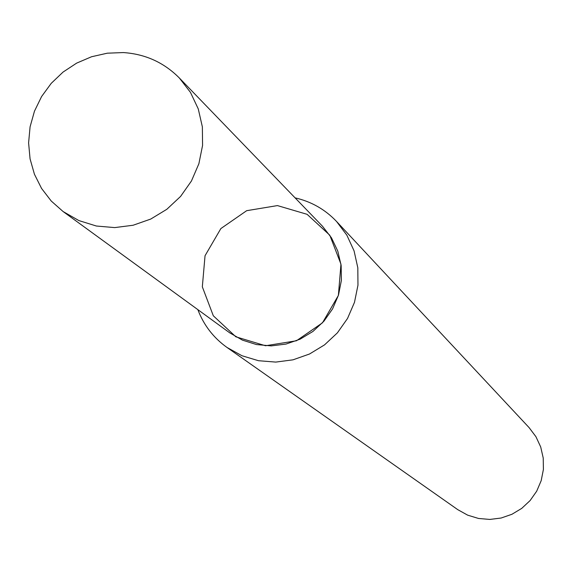 <?xml version="1.0" encoding="UTF-8"?>
<svg xmlns="http://www.w3.org/2000/svg" width="572" height="572" viewBox="0 0 572 572"><rect width="100%" height="100%" fill="white"/><g stroke="black" fill="none" stroke-linecap="round" stroke-linejoin="round"><path stroke-width="0.86" d="M277.441 205.591L246.682 210.682L220.863 228.571L205.041 255.727L202.331 286.829L213.306 315.765L235.843 336.808L265.522 345.753L296.46 340.769L322.479 322.808L338.374 295.445L340.969 264.171L329.787 235.214L307.1 214.321L277.441 205.591M197.84 309.631C203.761 325.182 213.47 337.78 226.97 347.433L241.992 355.748L258.494 360.71L275.754 362.09L293.014 359.824L309.516 354.004L324.531 344.88L337.387 332.861L347.519 318.468L354.483 302.338L357.965 285.192L357.822 267.782L354.068 250.872L346.875 235.214L336.565 221.486C325.139 209.452 311.311 201.58 295.095 197.862M226.97 347.433L457.75 509.645L467.653 515.15L478.507 518.461L489.839 519.433L501.151 518.017L511.94 514.278L521.743 508.372L530.115 500.557L536.693 491.191L541.183 480.666L543.4 469.462L543.236 458.065L540.712 446.975L535.928 436.686L529.114 427.634L336.565 221.486M123.359 52.567L107.314 53.189L91.563 56.742L76.641 63.12L63.042 72.086L51.23 83.348L41.599 96.525L34.47 111.175L30.087 126.798L28.6 142.878L30.066 158.873L34.434 174.238L41.57 188.453L51.237 201.029L63.106 211.547L78.9 220.585L96.361 226.019L114.707 227.599L133.112 225.246L150.751 219.055L166.817 209.302L180.588 196.425L191.441 181.002L198.877 163.742L202.574 145.417L202.359 126.862L198.262 108.909L190.462 92.371L179.329 77.978C163.964 62.512 145.309 54.04 123.359 52.567M63.106 211.547L229.722 332.84L242.449 340.14L256.492 344.558L271.221 345.896L285.986 344.072L300.107 339.182L312.955 331.431L323.952 321.171L332.597 308.859L338.495 295.066L341.391 280.402L341.148 265.53L337.795 251.122L331.481 237.823L322.486 226.233L179.329 77.978"/></g></svg>
